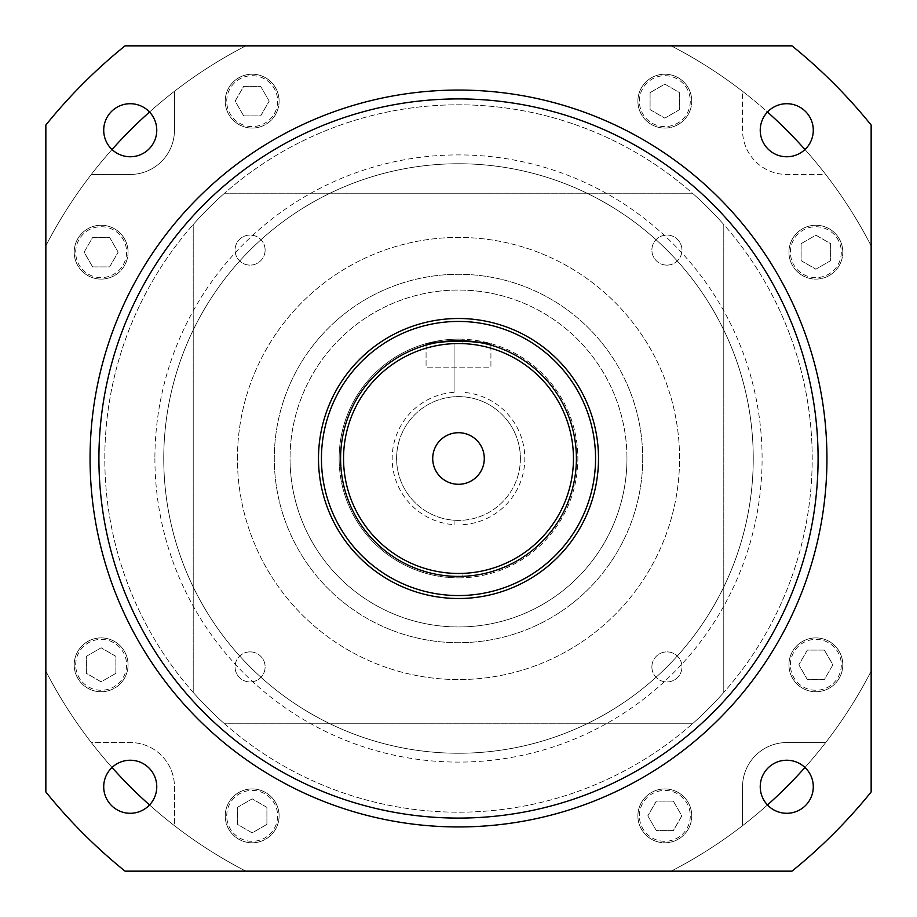 <?xml version="1.0" encoding="UTF-8"?>
<svg xmlns="http://www.w3.org/2000/svg" width="917" height="917" viewBox="0 0 917 917"><rect width="100%" height="100%" fill="white"/><g stroke="black" fill="none" stroke-linecap="round" stroke-linejoin="round"><path stroke-width="0.69" stroke-dasharray="4.58 3.44" d="M804.977 149.528A464.231 464.231 0 0 1 871.15 245.825L871.15 671.175A464.231 464.231 0 0 1 804.977 767.472M767.472 804.977A464.231 464.231 0 0 1 671.175 871.15L245.825 871.15A464.231 464.231 0 0 1 149.528 804.977M149.528 112.023A464.231 464.231 0 0 1 245.825 45.85L671.175 45.85A464.231 464.231 0 0 1 871.15 245.825L871.15 671.175A464.231 464.231 0 0 1 671.175 871.15L245.825 871.15A464.231 464.231 0 0 1 45.85 671.175L45.85 245.825A464.231 464.231 0 0 1 112.023 149.528M112.023 767.472A464.231 464.231 0 0 1 45.85 671.175L45.85 245.825A464.231 464.231 0 0 1 245.825 45.85L671.175 45.85A464.231 464.231 0 0 1 767.472 112.023M753.247 458.5A294.747 294.747 0 0 1 458.5 753.247A294.747 294.747 0 0 1 163.753 458.5A294.747 294.747 0 0 1 458.5 163.753A294.747 294.747 0 0 1 753.247 458.5A294.747 294.747 0 0 1 458.5 753.247A294.747 294.747 0 0 1 163.753 458.5A294.747 294.747 0 0 1 458.5 163.753A294.747 294.747 0 0 1 753.247 458.5A294.747 294.747 0 0 1 458.5 753.247A294.747 294.747 0 0 1 163.753 458.5A294.747 294.747 0 0 1 458.5 163.753A294.747 294.747 0 0 1 753.247 458.5A294.747 294.747 0 0 1 458.5 753.247A294.747 294.747 0 0 1 163.753 458.5A294.747 294.747 0 0 1 458.5 163.753A294.747 294.747 0 0 1 753.247 458.5A294.747 294.747 0 0 0 458.5 163.753A294.747 294.747 0 0 0 163.753 458.5M104.802 458.5A353.698 353.698 0 0 1 458.5 104.802A353.698 353.698 0 0 1 812.198 458.5A353.698 353.698 0 0 1 458.5 812.198A353.698 353.698 0 0 1 104.802 458.5A353.698 353.698 0 0 1 458.5 104.802A353.698 353.698 0 0 1 812.198 458.5A353.698 353.698 0 0 1 458.5 812.198A353.698 353.698 0 0 1 104.802 458.5A353.698 353.698 0 0 1 458.5 104.802A353.698 353.698 0 0 1 812.198 458.5A353.698 353.698 0 0 1 458.5 812.198A353.698 353.698 0 0 1 104.802 458.5A353.698 353.698 0 0 1 458.5 104.802A353.698 353.698 0 0 1 812.198 458.5A353.698 353.698 0 0 1 458.5 812.198A353.698 353.698 0 0 1 104.802 458.5A353.698 353.698 0 0 1 458.5 104.802A353.698 353.698 0 0 1 812.198 458.5M432.709 458.5A25.791 25.791 0 0 0 458.5 484.291A25.791 25.791 0 0 0 484.291 458.5A25.791 25.791 0 0 0 458.5 432.709A25.791 25.791 0 0 0 432.709 458.5M490.927 345.147L490.927 367.132L426.073 367.132L490.927 367.132L490.927 345.147M598.503 458.5A140.003 140.003 0 0 0 458.5 318.497A140.003 140.003 0 0 0 318.497 458.5A140.003 140.003 0 0 0 458.5 598.503A140.003 140.003 0 0 0 598.503 458.5M826.939 458.5A368.439 368.439 0 0 0 458.5 90.061A368.439 368.439 0 0 0 90.061 458.5A368.439 368.439 0 0 0 458.5 826.939A368.439 368.439 0 0 0 826.939 458.5A368.439 368.439 0 0 0 458.5 90.061A368.439 368.439 0 0 0 90.061 458.5A368.439 368.439 0 0 0 458.5 826.939A368.439 368.439 0 0 0 826.939 458.5M103.713 130.237A26.524 26.524 0 0 0 130.237 156.761A26.524 26.524 0 0 0 156.761 130.237A26.524 26.524 0 0 0 130.237 103.713A26.524 26.524 0 0 0 103.713 130.237M103.713 786.763A26.524 26.524 0 0 0 130.237 813.287A26.524 26.524 0 0 0 156.761 786.763A26.524 26.524 0 0 0 130.237 760.239A26.524 26.524 0 0 0 103.713 786.763M760.239 786.763A26.524 26.524 0 0 0 786.763 813.287A26.524 26.524 0 0 0 813.287 786.763A26.524 26.524 0 0 0 786.763 760.239A26.524 26.524 0 0 0 760.239 786.763M760.239 130.237A26.524 26.524 0 0 0 786.763 156.761A26.524 26.524 0 0 0 813.287 130.237A26.524 26.524 0 0 0 786.763 103.713A26.524 26.524 0 0 0 760.239 130.237M576.403 458.5A117.903 117.903 0 0 0 458.5 340.597A117.903 117.903 0 0 0 340.597 458.5A117.903 117.903 0 0 0 458.5 576.403A117.903 117.903 0 0 0 576.403 458.5M871.15 245.825A464.231 464.231 0 0 0 825.69 174.448L786.763 174.448A44.211 44.211 0 0 1 742.552 130.237L742.552 91.31A464.231 464.231 0 0 0 671.175 45.85L245.825 45.85A464.231 464.231 0 0 0 174.448 91.31L174.448 130.237A44.211 44.211 0 0 1 130.237 174.448L91.31 174.448A464.231 464.231 0 0 0 45.85 245.825L45.85 671.175A464.231 464.231 0 0 0 91.31 742.552L130.237 742.552A44.211 44.211 0 0 1 174.448 786.763L174.448 825.69A464.231 464.231 0 0 0 245.825 871.15L671.175 871.15A464.231 464.231 0 0 0 742.552 825.69L742.552 786.763A44.211 44.211 0 0 1 786.763 742.552L825.69 742.552A464.231 464.231 0 0 0 871.15 671.175L871.15 245.825A464.231 464.231 0 0 0 825.69 174.448L786.763 174.448A44.211 44.211 0 0 1 742.552 130.237L742.552 91.31A464.231 464.231 0 0 0 671.175 45.85A464.231 464.231 0 0 1 871.15 245.825L871.15 125.033A530.553 530.553 0 0 0 791.967 45.85L671.175 45.85A464.231 464.231 0 0 1 871.15 245.825L871.15 671.175A464.231 464.231 0 0 1 671.175 871.15A464.231 464.231 0 0 0 742.552 825.69L742.552 786.763A44.211 44.211 0 0 1 786.763 742.552L825.69 742.552A464.231 464.231 0 0 0 871.15 671.175A464.231 464.231 0 0 1 671.175 871.15L791.967 871.15A530.553 530.553 0 0 0 871.15 791.967L871.15 245.825M125.033 871.15L245.825 871.15A464.231 464.231 0 0 1 45.85 671.175A464.231 464.231 0 0 0 91.31 742.552L130.237 742.552A44.211 44.211 0 0 1 174.448 786.763L174.448 825.69A464.231 464.231 0 0 0 245.825 871.15A464.231 464.231 0 0 1 45.85 671.175L45.85 791.967A530.553 530.553 0 0 0 125.033 871.15M45.85 125.033L45.85 245.825A464.231 464.231 0 0 1 245.825 45.85A464.231 464.231 0 0 0 174.448 91.31L174.448 130.237A44.211 44.211 0 0 1 130.237 174.448L91.31 174.448A464.231 464.231 0 0 0 45.85 245.825A464.231 464.231 0 0 1 245.825 45.85L125.033 45.85A530.553 530.553 0 0 0 45.85 125.033M426.073 345.147L426.073 367.132L426.073 345.147M842.792 252.175A26.925 26.925 0 0 0 815.866 225.25A26.925 26.925 0 0 0 788.941 252.175A26.925 26.925 0 0 1 815.866 225.25A26.925 26.925 0 0 1 842.792 252.175A26.925 26.925 0 0 1 815.866 279.1A26.925 26.925 0 0 1 788.941 252.175A26.925 26.925 0 0 0 815.866 279.1A26.925 26.925 0 0 0 842.792 252.175A26.925 26.925 0 0 1 815.866 279.1A26.925 26.925 0 0 1 788.941 252.175M691.75 101.134A26.925 26.925 0 0 0 664.825 74.208A26.925 26.925 0 0 0 637.9 101.134A26.925 26.925 0 0 1 664.825 74.208A26.925 26.925 0 0 1 691.75 101.134A26.925 26.925 0 0 1 664.825 128.059A26.925 26.925 0 0 1 637.9 101.134A26.925 26.925 0 0 0 664.825 128.059A26.925 26.925 0 0 0 691.75 101.134A26.925 26.925 0 0 1 664.825 128.059A26.925 26.925 0 0 1 637.9 101.134M691.75 815.866A26.925 26.925 0 0 0 664.825 788.941A26.925 26.925 0 0 0 637.9 815.866A26.925 26.925 0 0 1 664.825 788.941A26.925 26.925 0 0 1 691.75 815.866A26.925 26.925 0 0 1 664.825 842.792A26.925 26.925 0 0 1 637.9 815.866A26.925 26.925 0 0 0 664.825 842.792A26.925 26.925 0 0 0 691.75 815.866A26.925 26.925 0 0 1 664.825 842.792A26.925 26.925 0 0 1 637.9 815.866M842.792 664.825A26.925 26.925 0 0 0 815.866 637.9A26.925 26.925 0 0 0 788.941 664.825A26.925 26.925 0 0 1 815.866 637.9A26.925 26.925 0 0 1 842.792 664.825A26.925 26.925 0 0 1 815.866 691.75A26.925 26.925 0 0 1 788.941 664.825A26.925 26.925 0 0 0 815.866 691.75A26.925 26.925 0 0 0 842.792 664.825A26.925 26.925 0 0 1 815.866 691.75A26.925 26.925 0 0 1 788.941 664.825M128.059 664.825A26.925 26.925 0 0 0 101.134 637.9A26.925 26.925 0 0 0 74.208 664.825A26.925 26.925 0 0 1 101.134 637.9A26.925 26.925 0 0 1 128.059 664.825A26.925 26.925 0 0 1 101.134 691.75A26.925 26.925 0 0 1 74.208 664.825A26.925 26.925 0 0 0 101.134 691.75A26.925 26.925 0 0 0 128.059 664.825A26.925 26.925 0 0 1 101.134 691.75A26.925 26.925 0 0 1 74.208 664.825M279.1 815.866A26.925 26.925 0 0 0 252.175 788.941A26.925 26.925 0 0 0 225.25 815.866A26.925 26.925 0 0 1 252.175 788.941A26.925 26.925 0 0 1 279.1 815.866A26.925 26.925 0 0 1 252.175 842.792A26.925 26.925 0 0 1 225.25 815.866A26.925 26.925 0 0 0 252.175 842.792A26.925 26.925 0 0 0 279.1 815.866A26.925 26.925 0 0 1 252.175 842.792A26.925 26.925 0 0 1 225.25 815.866M279.1 101.134A26.925 26.925 0 0 0 252.175 74.208A26.925 26.925 0 0 0 225.25 101.134A26.925 26.925 0 0 1 252.175 74.208A26.925 26.925 0 0 1 279.1 101.134A26.925 26.925 0 0 1 252.175 128.059A26.925 26.925 0 0 1 225.25 101.134A26.925 26.925 0 0 0 252.175 128.059A26.925 26.925 0 0 0 279.1 101.134A26.925 26.925 0 0 1 252.175 128.059A26.925 26.925 0 0 1 225.25 101.134M128.059 252.175A26.925 26.925 0 0 0 101.134 225.25A26.925 26.925 0 0 0 74.208 252.175A26.925 26.925 0 0 1 101.134 225.25A26.925 26.925 0 0 1 128.059 252.175A26.925 26.925 0 0 1 101.134 279.1A26.925 26.925 0 0 1 74.208 252.175A26.925 26.925 0 0 0 101.134 279.1A26.925 26.925 0 0 0 128.059 252.175A26.925 26.925 0 0 1 101.134 279.1A26.925 26.925 0 0 1 74.208 252.175M671.175 871.15L245.825 871.15L671.175 871.15M45.85 671.175L45.85 245.825L45.85 671.175M245.825 45.85L671.175 45.85L245.825 45.85M243.67 115.874L235.153 101.134L243.67 86.393L260.68 86.393L269.197 101.134L260.68 115.874L243.67 115.874L235.153 101.134L243.67 86.393L260.68 86.393L269.197 101.134L260.68 115.874L243.67 115.874M92.628 266.916L84.112 252.175L92.628 237.434L109.639 237.434L118.155 252.175L109.639 266.916L92.628 266.916L84.112 252.175L92.628 237.434L109.639 237.434L118.155 252.175L109.639 266.916L92.628 266.916M115.874 673.33L101.134 681.847L86.393 673.33L86.393 656.32L101.134 647.803L115.874 656.32L115.874 673.33L101.134 681.847L86.393 673.33L86.393 656.32L101.134 647.803L115.874 656.32L115.874 673.33M266.916 824.372L252.175 832.888L237.434 824.372L237.434 807.361L252.175 798.845L266.916 807.361L266.916 824.372L252.175 832.888L237.434 824.372L237.434 807.361L252.175 798.845L266.916 807.361L266.916 824.372M673.33 801.126L681.847 815.866L673.33 830.607L656.32 830.607L647.803 815.866L656.32 801.126L673.33 801.126L681.847 815.866L673.33 830.607L656.32 830.607L647.803 815.866L656.32 801.126L673.33 801.126M824.372 650.084L832.888 664.825L824.372 679.566L807.361 679.566L798.845 664.825L807.361 650.084L824.372 650.084L832.888 664.825L824.372 679.566L807.361 679.566L798.845 664.825L807.361 650.084L824.372 650.084M801.126 243.67L815.866 235.153L830.607 243.67L830.607 260.68L815.866 269.197L801.126 260.68L801.126 243.67L815.866 235.153L830.607 243.67L830.607 260.68L815.866 269.197L801.126 260.68L801.126 243.67M650.084 92.628L664.825 84.112L679.566 92.628L679.566 109.639L664.825 118.155L650.084 109.639L650.084 92.628L664.825 84.112L679.566 92.628L679.566 109.639L664.825 118.155L650.084 109.639L650.084 92.628M651.884 666.923A15.027 15.027 0 0 1 666.923 651.884A15.027 15.027 0 0 1 681.95 666.923A15.027 15.027 0 0 1 666.923 681.95A15.027 15.027 0 0 1 651.884 666.923A15.027 15.027 0 0 1 666.923 651.884A15.027 15.027 0 0 1 681.95 666.923A15.027 15.027 0 0 1 666.923 681.95A15.027 15.027 0 0 1 651.884 666.923M250.077 651.884A15.027 15.027 0 0 1 265.116 666.923A15.027 15.027 0 0 1 250.077 681.95A15.027 15.027 0 0 1 235.05 666.923A15.027 15.027 0 0 1 250.077 651.884A15.027 15.027 0 0 1 265.116 666.923A15.027 15.027 0 0 1 250.077 681.95A15.027 15.027 0 0 1 235.05 666.923A15.027 15.027 0 0 1 250.077 651.884M666.923 265.116A15.027 15.027 0 0 1 651.884 250.077A15.027 15.027 0 0 1 666.923 235.05A15.027 15.027 0 0 1 681.95 250.077A15.027 15.027 0 0 1 666.923 265.116A15.027 15.027 0 0 1 651.884 250.077A15.027 15.027 0 0 1 666.923 235.05A15.027 15.027 0 0 1 681.95 250.077A15.027 15.027 0 0 1 666.923 265.116M265.116 250.077A15.027 15.027 0 0 1 250.077 265.116A15.027 15.027 0 0 1 235.05 250.077A15.027 15.027 0 0 1 250.077 235.05A15.027 15.027 0 0 1 265.116 250.077A15.027 15.027 0 0 1 250.077 265.116A15.027 15.027 0 0 1 235.05 250.077A15.027 15.027 0 0 1 250.077 235.05A15.027 15.027 0 0 1 265.116 250.077M454.075 573.366A114.957 114.957 0 0 1 343.543 458.5A114.957 114.957 0 0 1 454.075 343.634L454.075 392.327A66.322 66.322 0 0 0 392.178 458.5A66.322 66.322 0 0 0 454.075 524.673L454.075 520.237A61.898 61.898 0 0 1 396.603 458.5A61.898 61.898 0 0 1 462.925 396.763A61.898 61.898 0 0 1 520.398 458.5A61.898 61.898 0 0 1 454.075 520.237L454.075 524.673M573.457 458.5A114.957 114.957 0 0 1 462.925 573.366L462.925 577.79A119.37 119.37 0 0 0 577.87 458.5A119.37 119.37 0 0 0 462.925 339.21L462.925 343.634A114.957 114.957 0 0 1 573.457 458.5M520.398 458.5A61.898 61.898 0 0 1 458.5 520.398A61.898 61.898 0 0 1 396.603 458.5A61.898 61.898 0 0 1 458.5 396.603A61.898 61.898 0 0 1 520.398 458.5M462.925 343.634L462.925 339.21A119.37 119.37 0 0 0 339.13 458.5A119.37 119.37 0 0 1 458.5 339.13A119.37 119.37 0 0 1 577.87 458.5A119.37 119.37 0 0 1 458.5 577.87A119.37 119.37 0 0 1 339.13 458.5A119.37 119.37 0 0 0 462.925 577.79L462.925 573.366M642.714 458.5A184.214 184.214 0 0 1 458.5 642.714A184.214 184.214 0 0 1 274.286 458.5A184.214 184.214 0 0 1 458.5 274.286A184.214 184.214 0 0 1 642.714 458.5A184.214 184.214 0 0 1 458.5 642.714A184.214 184.214 0 0 1 274.286 458.5A184.214 184.214 0 0 1 458.5 274.286A184.214 184.214 0 0 1 642.714 458.5M626.953 458.5A168.453 168.453 0 0 1 458.5 626.953A168.453 168.453 0 0 1 290.047 458.5A168.453 168.453 0 0 0 458.5 626.953A168.453 168.453 0 0 0 626.953 458.5A168.453 168.453 0 0 0 458.5 290.047A168.453 168.453 0 0 0 290.047 458.5A168.453 168.453 0 0 1 458.5 290.047A168.453 168.453 0 0 1 626.953 458.5M237.434 458.5A221.066 221.066 0 0 1 458.5 237.434A221.066 221.066 0 0 1 679.566 458.5A221.066 221.066 0 0 1 458.5 679.566A221.066 221.066 0 0 1 237.434 458.5A221.066 221.066 0 0 1 458.5 237.434A221.066 221.066 0 0 1 679.566 458.5A221.066 221.066 0 0 1 458.5 679.566A221.066 221.066 0 0 1 237.434 458.5M454.075 392.327L454.075 343.634M224.55 193.223L692.45 193.223A353.698 353.698 0 0 1 723.777 224.55L723.777 692.45A353.698 353.698 0 0 1 692.45 723.777L224.55 723.777A353.698 353.698 0 0 1 193.223 692.45L193.223 224.55A353.698 353.698 0 0 1 224.55 193.223L692.45 193.223A353.698 353.698 0 0 1 723.777 224.55L723.777 692.45A353.698 353.698 0 0 1 692.45 723.777L224.55 723.777A353.698 353.698 0 0 1 193.223 692.45L193.223 224.55A353.698 353.698 0 0 1 224.55 193.223M462.925 524.673A66.322 66.322 0 0 0 524.822 458.5A66.322 66.322 0 0 0 462.925 392.327M154.904 458.5A303.596 303.596 0 0 0 458.5 762.096A303.596 303.596 0 0 0 762.096 458.5A303.596 303.596 0 0 0 458.5 154.904A303.596 303.596 0 0 0 154.904 458.5M790.408 252.175A25.447 25.447 0 0 1 815.866 226.728A25.447 25.447 0 0 1 841.313 252.175A25.447 25.447 0 0 1 815.866 277.622A25.447 25.447 0 0 1 790.408 252.175M639.378 101.134A25.447 25.447 0 0 1 664.825 75.687A25.447 25.447 0 0 1 690.272 101.134A25.447 25.447 0 0 1 664.825 126.592A25.447 25.447 0 0 1 639.378 101.134M639.378 815.866A25.447 25.447 0 0 1 664.825 790.408A25.447 25.447 0 0 1 690.272 815.866A25.447 25.447 0 0 1 664.825 841.313A25.447 25.447 0 0 1 639.378 815.866M790.408 664.825A25.447 25.447 0 0 1 815.866 639.378A25.447 25.447 0 0 1 841.313 664.825A25.447 25.447 0 0 1 815.866 690.272A25.447 25.447 0 0 1 790.408 664.825M75.687 664.825A25.447 25.447 0 0 1 101.134 639.378A25.447 25.447 0 0 1 126.592 664.825A25.447 25.447 0 0 1 101.134 690.272A25.447 25.447 0 0 1 75.687 664.825M226.728 815.866A25.447 25.447 0 0 1 252.175 790.408A25.447 25.447 0 0 1 277.622 815.866A25.447 25.447 0 0 1 252.175 841.313A25.447 25.447 0 0 1 226.728 815.866M226.728 101.134A25.447 25.447 0 0 1 252.175 75.687A25.447 25.447 0 0 1 277.622 101.134A25.447 25.447 0 0 1 252.175 126.592A25.447 25.447 0 0 1 226.728 101.134M75.687 252.175A25.447 25.447 0 0 1 101.134 226.728A25.447 25.447 0 0 1 126.592 252.175A25.447 25.447 0 0 1 101.134 277.622A25.447 25.447 0 0 1 75.687 252.175"/><path stroke-width="1.38" d="M804.977 767.472A464.231 464.231 0 0 1 767.472 804.977M149.528 804.977A464.231 464.231 0 0 1 112.023 767.472M112.023 149.528A464.231 464.231 0 0 1 149.528 112.023M767.472 112.023A464.231 464.231 0 0 1 804.977 149.528M432.709 458.5A25.791 25.791 0 0 0 458.5 484.291A25.791 25.791 0 0 0 484.291 458.5A25.791 25.791 0 0 0 458.5 432.709A25.791 25.791 0 0 0 432.709 458.5M490.927 345.147C489.002 343.6 478.193 342.087 458.5 340.597C438.796 342.087 427.998 343.6 426.073 345.147C424.055 340.196 492.899 340.184 490.927 345.147M595.557 458.5A137.057 137.057 0 0 0 458.5 321.443A137.057 137.057 0 0 0 321.443 458.5A137.057 137.057 0 0 0 458.5 595.557A137.057 137.057 0 0 0 595.557 458.5M318.497 458.5A140.003 140.003 0 0 1 458.5 318.497A140.003 140.003 0 0 1 598.503 458.5A140.003 140.003 0 0 1 458.5 598.503A140.003 140.003 0 0 1 318.497 458.5M573.457 458.5A114.957 114.957 0 0 0 458.5 343.543A114.957 114.957 0 0 0 343.543 458.5A114.957 114.957 0 0 0 458.5 573.457A114.957 114.957 0 0 0 573.457 458.5M340.597 458.5A117.903 117.903 0 0 1 458.5 340.597A117.903 117.903 0 0 1 576.403 458.5A117.903 117.903 0 0 1 458.5 576.403A117.903 117.903 0 0 1 340.597 458.5M818.09 458.5A359.59 359.59 0 0 0 458.5 98.91A359.59 359.59 0 0 0 98.91 458.5A359.59 359.59 0 0 0 458.5 818.09A359.59 359.59 0 0 0 818.09 458.5M90.061 458.5A368.439 368.439 0 0 1 458.5 90.061A368.439 368.439 0 0 1 826.939 458.5A368.439 368.439 0 0 1 458.5 826.939A368.439 368.439 0 0 1 90.061 458.5M103.713 130.237A26.524 26.524 0 0 0 130.237 156.761A26.524 26.524 0 0 0 156.761 130.237A26.524 26.524 0 0 0 130.237 103.713A26.524 26.524 0 0 0 103.713 130.237M103.713 786.763A26.524 26.524 0 0 0 130.237 813.287A26.524 26.524 0 0 0 156.761 786.763A26.524 26.524 0 0 0 130.237 760.239A26.524 26.524 0 0 0 103.713 786.763M760.239 786.763A26.524 26.524 0 0 0 786.763 813.287A26.524 26.524 0 0 0 813.287 786.763A26.524 26.524 0 0 0 786.763 760.239A26.524 26.524 0 0 0 760.239 786.763M760.239 130.237A26.524 26.524 0 0 0 786.763 156.761A26.524 26.524 0 0 0 813.287 130.237A26.524 26.524 0 0 0 786.763 103.713A26.524 26.524 0 0 0 760.239 130.237M871.15 791.967L871.15 125.033A530.553 530.553 0 0 0 791.967 45.85L125.033 45.85A530.553 530.553 0 0 0 45.85 125.033L45.85 791.967A530.553 530.553 0 0 0 125.033 871.15L791.967 871.15A530.553 530.553 0 0 0 871.15 791.967"/></g></svg>
